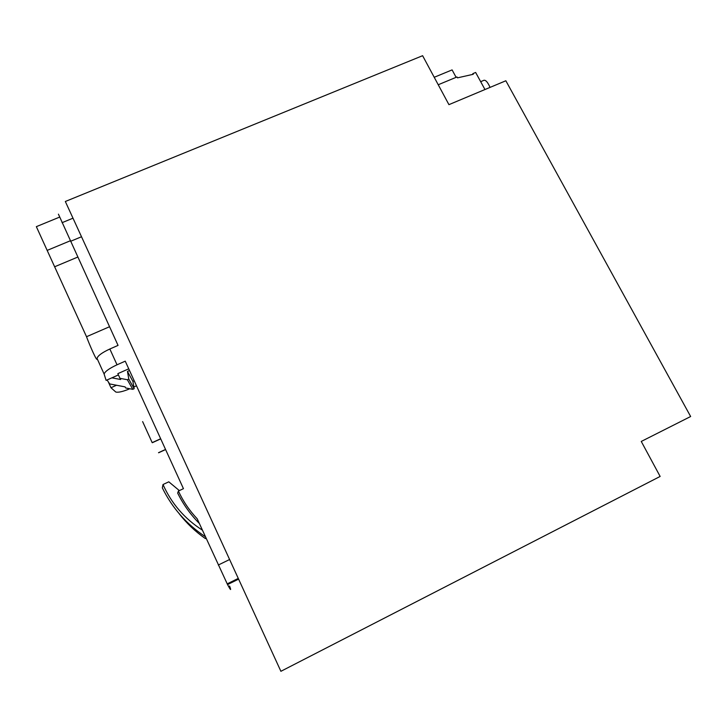 <?xml version="1.0" encoding="UTF-8"?>
<svg xmlns="http://www.w3.org/2000/svg" width="727" height="727" viewBox="0 0 727 727"><rect width="100%" height="100%" fill="white"/><g stroke="black" fill="none" stroke-linecap="round" stroke-linejoin="round"><path stroke-width="1.09" d="M280.895 671.303L660.143 476.439L641.259 441.443L690.65 416.516L505.847 80.77L448.932 104.652L422.614 55.697L65.33 201.488L280.895 671.303M160.658 438.744L152.179 442.634L142.628 421.596M152.343 442.716L160.712 438.872M484.964 89.53L475.649 72.464L472.895 73.618L473.259 74.29L457.465 77.853L456.992 76.962L438.236 84.75M434.219 77.289L452.094 69.901L456.111 77.326M480.674 81.66L483.128 80.642C485.145 79.27 487.453 81.524 490.062 87.385M472.895 73.618L472.559 74.445M129.815 388.763C123.008 391.589 118.337 392.68 115.802 392.035L110.967 387.736L116.547 385.246L125.053 386.873L125.707 387.982L132.787 389.327L134.168 388.709L132.896 381.357L134.195 380.784M136.485 385.783L133.868 386.955M229.578 586.035C231.486 591.142 230.813 590.66 227.551 584.572L197.199 518.796C189.402 510.536 183.131 501.285 178.406 491.043L177.67 493.097C183.213 504.356 190.429 514.471 199.325 523.449M129.515 370.525L127.47 371.433L128.788 379.085L127.343 379.73L132.787 389.327M127.343 379.73L119.964 378.322L120.673 379.512L111.885 377.831L118.428 374.932M116.547 385.246L109.668 383.938L107.069 379.976M108.314 381.866L110.967 387.736M128.743 368.816L117.847 373.651L119.964 378.322M109.523 326.732L86.522 336.719C89.303 344.371 97.345 362.818 97.009 358.765L97.173 358.693M202.379 530.137C184.613 518.769 171.49 503.566 163.012 484.527L168.8 481.819L179.351 490.598M111.885 377.831L106.124 380.394L104.125 374.078C104.933 371.515 109.241 368.416 117.029 364.8L109.85 348.996L118.047 345.398L58.424 214.156M77.734 257.085L54.634 266.773L86.522 336.719M205.405 538.598L205.405 538.598C195.345 531.601 186.575 523.267 179.106 513.616M104.125 374.078L97.036 358.393C97.8 355.73 102.071 352.595 109.85 348.996M70.292 240.782L47.164 250.397L54.634 266.773M47.164 250.397L36.35 226.651L59.569 217.128M117.029 364.8L125.244 361.165L183.449 488.671L178.406 491.043M163.012 484.527L162.33 487.881C172.172 507.937 186.53 524.231 205.396 536.753M134.168 388.709L128.788 379.085M132.896 381.357L127.47 371.433M158.65 452.757L165.592 449.55M238.274 578.41L227.178 583.872M229.605 559.517L218.3 565.024M81.515 236.748L70.537 241.319M72.991 218.191L62.059 222.689M227.551 584.572L238.601 579.128M158.513 452.685L165.538 449.44"/></g></svg>
